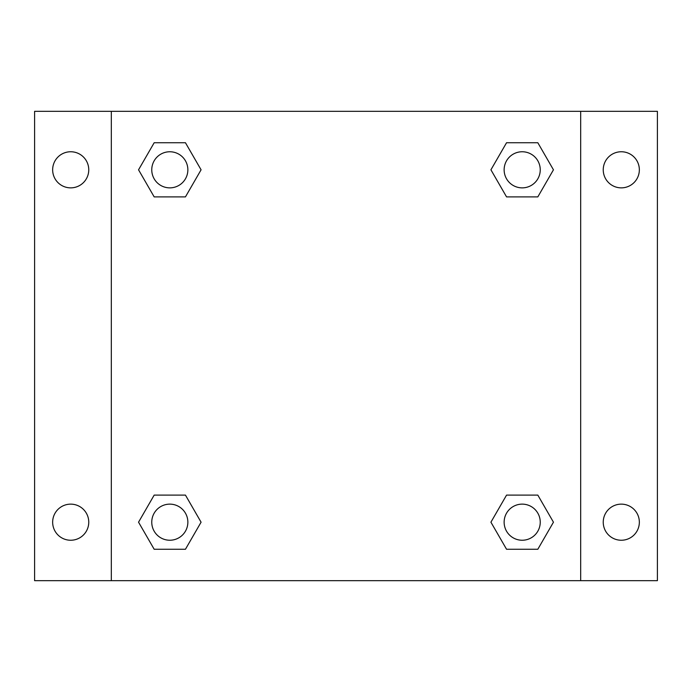 <?xml version="1.0" encoding="UTF-8"?>
<svg xmlns="http://www.w3.org/2000/svg" width="692" height="692" viewBox="0 0 692 692"><rect width="100%" height="100%" fill="white"/><g stroke="black" fill="none" stroke-linecap="round" stroke-linejoin="round"><path stroke-width="1.04" d="M34.6 111.325L657.4 111.325L657.4 580.674L34.6 580.674L34.6 111.325M621.295 151.756A18.053 18.053 0 0 1 639.347 169.808A18.053 18.053 0 0 1 621.295 187.861A18.053 18.053 0 0 1 603.242 169.808A18.053 18.053 0 0 1 621.295 151.756M621.295 504.139A18.053 18.053 0 0 1 639.347 522.192A18.053 18.053 0 0 1 621.295 540.244A18.053 18.053 0 0 1 603.242 522.192A18.053 18.053 0 0 1 621.295 504.139M70.705 504.139A18.053 18.053 0 0 1 88.758 522.192A18.053 18.053 0 0 1 70.705 540.244A18.053 18.053 0 0 1 52.653 522.192A18.053 18.053 0 0 1 70.705 504.139M70.705 151.756A18.053 18.053 0 0 1 88.758 169.808A18.053 18.053 0 0 1 70.705 187.861A18.053 18.053 0 0 1 52.653 169.808A18.053 18.053 0 0 1 70.705 151.756M154.178 495.109L185.447 495.109L201.078 522.192L185.447 549.266L154.178 549.266L138.547 522.192L154.178 495.109L185.447 495.109L154.178 495.109M506.553 142.734L537.822 142.734L553.453 169.808L537.822 196.891L506.553 196.891L490.922 169.808L506.553 142.734L537.822 142.734L506.553 142.734M111.325 580.674L111.325 111.325M580.674 111.325L580.674 580.674M154.178 142.734L185.447 142.734L201.078 169.808L185.447 196.891L154.178 196.891L138.547 169.808L154.178 142.734L185.447 142.734L154.178 142.734M506.553 495.109L537.822 495.109L553.453 522.192L537.822 549.266L506.553 549.266L490.922 522.192L506.553 495.109L537.822 495.109L506.553 495.109M537.822 549.266L506.553 549.266L537.822 549.266M540.244 522.192A18.053 18.053 0 0 0 513.161 506.553A18.053 18.053 0 0 0 513.161 537.822A18.053 18.053 0 0 0 540.244 522.192M185.447 549.266L154.178 549.266L185.447 549.266M187.861 522.192A18.053 18.053 0 0 0 160.786 506.553A18.053 18.053 0 0 0 160.786 537.822A18.053 18.053 0 0 0 187.861 522.192M537.822 196.891L506.553 196.891L537.822 196.891M540.244 169.808A18.053 18.053 0 0 0 513.161 154.178A18.053 18.053 0 0 0 513.161 185.447A18.053 18.053 0 0 0 540.244 169.808M185.447 196.891L154.178 196.891L185.447 196.891M187.861 169.808A18.053 18.053 0 0 0 160.786 154.178A18.053 18.053 0 0 0 160.786 185.447A18.053 18.053 0 0 0 187.861 169.808"/></g></svg>
